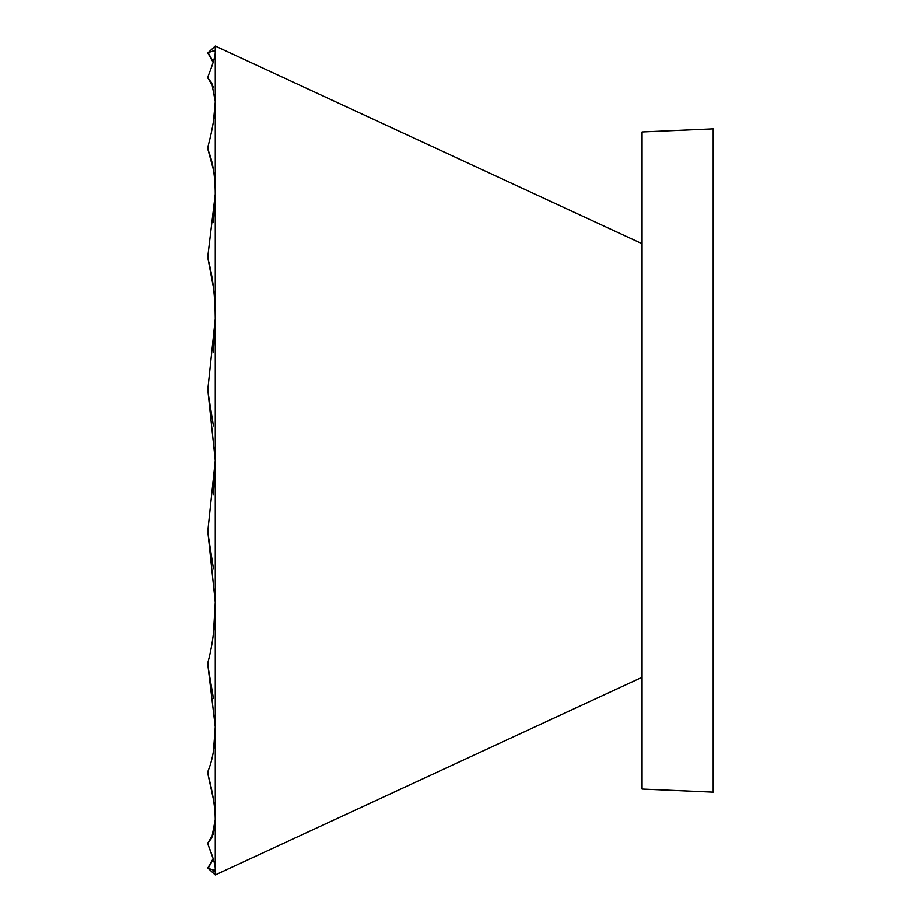 <?xml version="1.0" encoding="UTF-8"?>
<svg xmlns="http://www.w3.org/2000/svg" width="921" height="921" viewBox="0 0 921 921"><rect width="100%" height="100%" fill="white"/><g stroke="black" fill="none" stroke-linecap="round" stroke-linejoin="round"><path stroke-width="1.38" d="M213.131 62.363L207.789 52.969L215.249 46.05L215.249 874.95L642.075 677.303M213.419 871.554L214.927 870.633L208.111 868.319L213.281 859.12M215.249 874.95L207.789 868.031L213.131 858.637L208.111 844.822C212.797 856.484 215.169 864.428 215.249 868.653L214.95 870.575M213.522 833.609L215.249 819.425L211.715 838.098L207.927 842.853L213.522 833.609M213.419 799.428L208.111 774.964C212.797 792.705 215.169 807.521 215.249 819.425M213.499 833.701L208.111 842.634L208.111 844.822M213.419 751.34L215.249 726.899C215.192 744.744 212.809 759.388 208.111 770.854L208.111 774.964M213.419 698.417L208.111 667.172L215.249 726.899M213.419 633.625L215.249 602.253C215.192 624.173 212.809 643.975 208.111 661.646L208.111 667.172M213.419 568.694L208.111 534.456L215.249 602.253M213.43 494.922L215.249 460.5L208.111 528.17L208.111 534.456M213.407 425.882L208.111 392.83L215.249 460.5M213.419 352.213L215.249 318.747L208.111 386.544L208.111 392.83M213.419 287.375L208.111 259.354C212.797 276.841 215.169 296.631 215.249 318.747M213.419 222.583L215.249 194.101L208.111 253.828L208.111 259.354M213.419 169.66L208.111 150.146C212.797 161.463 215.169 176.118 215.249 194.101M213.419 121.537L215.249 101.909M208.111 52.681L213.281 61.88L208.111 52.681L214.927 50.367L215.249 52.347C215.192 56.492 212.809 64.435 208.111 76.178L208.111 78.366L213.499 87.299M213.522 87.391L207.927 78.147L211.715 82.902L215.249 101.575C215.192 113.341 212.809 128.157 208.111 146.036L208.111 150.146M642.075 789.055L642.075 131.945L713.211 128.836L713.211 792.164L642.075 789.055M642.075 324.526L642.075 323.801M215.249 46.05L642.075 243.697"/></g></svg>
